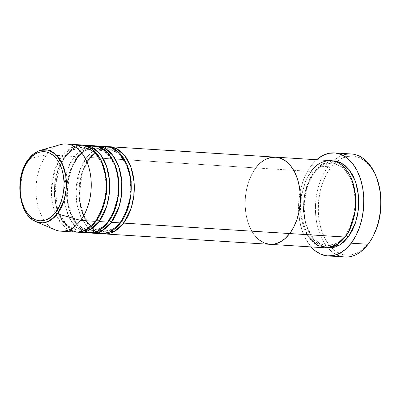 <?xml version="1.0" encoding="UTF-8"?>
<svg xmlns="http://www.w3.org/2000/svg" width="401" height="401" viewBox="0 0 401 401"><rect width="100%" height="100%" fill="white"/><g stroke="black" fill="none" stroke-linecap="round" stroke-linejoin="round"><path stroke-width="0.3" stroke-dasharray="2 1.5" d="M336.509 254.695A51.619 32.556 93.6 0 1 328.033 247.983A51.619 32.556 93.6 0 1 328.083 166.711L330.389 168.3A49.634 31.303 -86.4 0 0 331.717 247.908A49.634 31.303 -86.4 0 0 368.875 242.866L368.108 244.259L368.875 242.866L363.667 248.525L357.918 252.53L351.852 254.735L345.702 255.051L339.697 253.462L334.078 250.034L329.061 244.901L324.825 238.254L321.552 230.354L319.351 221.497L318.319 212.034L318.484 202.32L319.853 192.736L322.364 183.638L325.918 175.387L330.389 168.3L335.597 162.641L341.346 158.636L347.416 156.43L353.567 156.114L359.567 157.703L365.186 161.132L370.208 166.265L374.439 172.911L376.77 178.139M313.482 173.006A1.985 1.118 37.2 0 0 314.294 172.711A1.985 1.118 37.2 0 0 314.249 171.613L321.652 164.445L332.384 160.801L329.231 161.167L323.888 163.107L318.83 166.636L314.249 171.613A1.985 1.118 -142.8 0 1 314.294 172.711A1.985 1.118 -142.8 0 1 313.482 173.006L321.096 165.808L332.264 162.716L321.096 165.808L313.482 173.006A1.985 1.118 -142.8 0 1 311.171 171.417A1.985 1.118 37.2 0 0 313.482 173.006L306.284 187.242L303.848 198.139L303.417 211.121L305.868 224.56L311.346 235.983L318.905 243.302L327.026 245.933L318.905 243.302L311.346 235.983L305.868 224.56L303.417 211.121L303.848 198.139L306.284 187.242L313.482 173.006M346.033 235.673A1.985 1.118 37.2 0 0 345.807 235.643L349.146 230.465L345.807 235.643A1.985 1.118 37.2 0 0 344.995 235.938A1.985 1.118 37.2 0 0 345.04 237.036A1.985 1.118 -142.8 0 1 344.995 235.938A1.985 1.118 -142.8 0 1 345.807 235.643L338.193 242.841L327.026 245.933L338.193 242.841L345.807 235.643A1.985 1.118 -142.8 0 1 346.033 235.673M352.268 180.836L343.331 167.503L332.264 162.716L343.331 167.503L352.268 180.836M330.85 160.636A43.679 27.544 -86.4 0 0 311.171 171.417L255.818 167.934L260.399 162.956L265.462 159.433L260.399 162.956L255.818 167.934A43.679 27.544 -86.4 0 0 246.199 215.292A43.679 27.544 -86.4 0 0 270.008 244.334A43.679 27.544 93.6 0 1 246.199 215.292A43.679 27.544 93.6 0 1 255.818 167.934L311.171 171.417A43.679 27.544 -86.4 0 0 301.557 218.776A43.679 27.544 -86.4 0 0 325.361 247.818M351.336 153.969A51.619 32.556 -86.4 0 0 333.517 160.811A51.619 32.556 -86.4 0 0 328.083 166.711L311.166 165.648L306.519 173.021L302.82 181.603L300.209 191.056L298.79 201.031L298.615 211.132L299.687 220.976L301.973 230.184L305.382 238.4L311.126 246.921A51.619 32.556 93.6 0 1 311.166 165.648L328.083 166.711A51.619 32.556 -86.4 0 0 328.033 247.983A51.619 32.556 -86.4 0 0 344.855 257.001M255.818 167.934L251.883 174.174L248.75 181.437L246.545 189.437L245.342 197.873L245.191 206.425L246.104 214.751L248.039 222.545L250.921 229.497L254.645 235.347L259.066 239.863L254.645 235.347L250.921 229.497L248.039 222.545L246.104 214.751L245.191 206.425L245.342 197.873L246.545 189.437L248.75 181.437L251.883 174.174L255.818 167.934L89.754 157.488L97.157 150.325L107.889 146.681A43.679 27.544 93.6 0 0 89.754 157.488L255.818 167.934A43.679 27.544 -86.4 0 1 275.492 157.157L275.552 157.157M269.292 244.274L269.953 244.334L269.292 244.274M373.346 235.778L368.875 242.866A49.634 31.303 -86.4 0 0 373.206 236.044M311.166 165.648A51.619 32.556 93.6 0 1 316.61 159.743L311.166 165.648M326.905 247.848L322.439 246.555L317.497 243.542L313.076 239.021L309.351 233.171L306.469 226.219L304.534 218.43L303.622 210.099L303.773 201.553L304.976 193.117L307.181 185.112L310.314 177.854L314.249 171.613L306.855 186.064L303.627 210.239L305.813 224.064L311.061 236.164L318.579 244.364L326.905 247.848M311.171 171.417L305.602 181.092L301.311 196.134L301.066 215.728L307.191 234.655M376.614 177.728A49.634 31.303 -86.4 0 0 337.166 161.342A49.634 31.303 -86.4 0 0 330.389 168.3L328.083 166.711A51.619 32.556 93.6 0 1 333.517 160.811A51.619 32.556 93.6 0 1 342.77 155.212M101.704 146.841L92.922 150.956L86.676 157.292A1.985 1.118 37.2 0 0 88.982 158.881L96.596 151.683L107.769 148.591L118.836 153.377L127.774 166.711L118.836 153.377L107.769 148.591L96.596 151.683L88.982 158.881A1.985 1.118 37.2 0 0 89.799 158.585A1.985 1.118 37.2 0 0 89.754 157.488A1.985 1.118 -142.8 0 1 89.799 158.585A1.985 1.118 -142.8 0 1 88.982 158.881L81.789 173.117L79.348 184.014L78.922 196.996L81.373 210.435L86.852 221.858L94.41 229.182L102.531 231.808L113.699 228.715L121.313 221.517A1.985 1.118 37.2 0 0 120.501 221.813A1.985 1.118 37.2 0 0 120.546 222.916A1.985 1.118 -142.8 0 1 120.501 221.813A1.985 1.118 -142.8 0 1 121.313 221.517L124.651 216.339L121.313 221.517A1.985 1.118 -142.8 0 1 121.538 221.547A1.985 1.118 37.2 0 0 121.313 221.517L113.699 228.715L102.531 231.808L94.41 229.182L86.852 221.858L81.373 210.435L78.922 196.996L79.348 184.014L81.789 173.117L88.982 158.881A1.985 1.118 -142.8 0 1 86.676 157.292A43.679 27.544 -86.4 0 0 77.062 204.65A43.679 27.544 -86.4 0 0 100.867 233.693M89.398 146.069L80.621 150.185L74.375 156.52A1.985 1.118 37.2 0 0 76.681 158.109L84.295 150.911L95.463 147.819L106.536 152.606L115.473 165.939L106.536 152.606L95.463 147.819L84.295 150.911L76.681 158.109A1.985 1.118 37.2 0 0 77.498 157.814A1.985 1.118 37.2 0 0 77.448 156.716L84.852 149.548L95.583 145.904A43.679 27.544 93.6 0 0 77.448 156.716L86.676 157.292L77.448 156.716A1.985 1.118 -142.8 0 1 77.498 157.814A1.985 1.118 -142.8 0 1 76.681 158.109L69.488 172.345L67.047 183.242L66.616 196.224L69.072 209.663L74.551 221.086L82.11 228.405L90.23 231.036L101.398 227.943L109.012 220.745A1.985 1.118 37.2 0 0 108.2 221.041A1.985 1.118 37.2 0 0 108.245 222.139A1.985 1.118 -142.8 0 1 108.2 221.041A1.985 1.118 -142.8 0 1 109.012 220.745L112.35 215.568L109.012 220.745A1.985 1.118 -142.8 0 1 109.237 220.776A1.985 1.118 37.2 0 0 109.012 220.745L101.398 227.943L90.23 231.036L82.11 228.405L74.551 221.086L69.072 209.663L66.616 196.224L67.047 183.242L69.488 172.345L76.681 158.109A1.985 1.118 -142.8 0 1 74.375 156.52A43.679 27.544 -86.4 0 0 64.761 203.878A43.679 27.544 -86.4 0 0 88.566 232.921M73.954 146.22L62.075 155.748A1.985 1.118 37.2 0 0 64.381 157.332L71.995 150.139L83.162 147.042L94.235 151.834L103.172 165.167L94.235 151.834L83.162 147.042L71.995 150.139L64.381 157.332A1.985 1.118 37.2 0 0 65.198 157.042A1.985 1.118 37.2 0 0 65.147 155.939L72.551 148.776L83.283 145.132A43.679 27.544 93.6 0 0 65.147 155.939L74.375 156.52L65.147 155.939A1.985 1.118 -142.8 0 1 65.198 157.042A1.985 1.118 -142.8 0 1 64.381 157.332L57.183 171.568L54.747 182.465L54.315 195.447L56.772 208.886L62.25 220.314L69.809 227.633L77.929 230.259L89.097 227.166L96.711 219.974A1.985 1.118 37.2 0 0 95.894 220.264A1.985 1.118 37.2 0 0 95.944 221.367A1.985 1.118 -142.8 0 1 95.894 220.264A1.985 1.118 -142.8 0 1 96.711 219.974L100.049 214.791L96.711 219.974A1.985 1.118 -142.8 0 1 96.937 219.999A1.985 1.118 37.2 0 0 96.711 219.974L89.097 227.166L77.929 230.259L69.809 227.633L62.25 220.314L56.772 208.886L54.315 195.447L54.747 182.465L57.183 171.568L64.381 157.332A1.985 1.118 -142.8 0 1 62.075 155.748A43.679 27.544 -86.4 0 0 52.456 203.101A43.679 27.544 -86.4 0 0 76.265 232.144M60.892 231.176A43.679 27.544 93.6 0 1 37.082 202.134A43.679 27.544 93.6 0 1 46.696 154.781L29.047 158.796L23.208 169.864L20.08 188.159L21.083 199.016L24.356 209.222L29.614 217.116L35.98 221.663A36.621 23.098 93.6 0 1 20.416 194.65A36.621 23.098 93.6 0 1 29.047 158.796L46.696 154.781A43.679 27.544 -86.4 0 0 36.406 197.543A43.679 27.544 -86.4 0 0 54.967 229.758M90.11 232.951A43.679 27.544 93.6 0 1 67.629 202.911A43.679 27.544 93.6 0 1 77.448 156.716L70.06 171.167L66.832 195.342L69.017 209.162L74.265 221.262L81.784 229.467L90.11 232.951M102.41 233.723A43.679 27.544 93.6 0 1 79.934 203.688A43.679 27.544 93.6 0 1 89.754 157.488L82.36 171.944L79.132 196.114L81.318 209.939L86.566 222.039L94.085 230.239L102.41 233.723M60.32 144.666A43.679 27.544 -86.4 0 0 46.696 154.781L62.075 155.748L46.696 154.781A43.679 27.544 93.6 0 1 66.376 143.999M77.809 232.174A43.679 27.544 93.6 0 1 55.328 202.139A43.679 27.544 93.6 0 1 65.147 155.939L57.759 170.395L54.531 194.57L56.716 208.39L61.965 220.49L69.483 228.69L77.809 232.174M94.055 145.738A43.679 27.544 -86.4 0 0 74.375 156.52L67.283 170.099L63.684 192.635L65.162 205.873L69.473 218.069L76.14 227.156L83.994 232.014M81.749 144.967A43.679 27.544 -86.4 0 0 62.075 155.748L55.283 168.485L51.403 189.427L52.265 201.999L55.679 214.089L61.448 223.833L68.686 229.923M106.355 146.515A43.679 27.544 -86.4 0 0 86.676 157.292L79.734 170.45L75.984 192.184L77.147 205.096L81.002 217.262L87.228 226.71L94.786 232.204M40.471 150.315L33.839 153.824L29.047 158.796A1.985 1.118 37.2 0 0 28.601 159.067M314.289 172.716C317.597 168.415 321.211 165.478 325.136 163.909L332.264 162.716L339.411 164.921L345.883 170.57L351.025 179.287L354.273 190.295L355.281 202.58L353.953 215.021L350.409 226.485L344.995 235.933C341.692 240.234 338.078 243.171 334.153 244.74L327.026 245.933L319.878 243.728L313.407 238.079L308.264 229.362L305.016 218.355L304.008 206.069L305.336 193.633L308.88 182.164L314.289 172.716M107.769 148.591L114.917 150.796L121.388 156.445L126.531 165.162L129.774 176.174L130.786 188.455L129.458 200.896L125.914 212.36L120.501 221.808C117.182 226.129 113.558 229.066 109.618 230.63L102.531 231.808L95.383 229.608L88.912 223.958L83.769 215.237L80.521 204.229L79.513 191.944L80.842 179.508L84.385 168.039L89.794 158.59C93.112 154.275 96.741 151.332 100.681 149.768L107.769 148.591M95.463 147.819L102.611 150.024L109.087 155.673L114.23 164.39L117.473 175.397L118.485 187.683L117.157 200.119L113.613 211.588L108.2 221.036C104.882 225.352 101.258 228.294 97.318 229.858L90.23 231.036L83.082 228.831L76.606 223.182L71.463 214.465L68.22 203.457L67.213 191.172L68.541 178.731L72.085 167.267L77.493 157.819C80.812 153.503 84.441 150.56 88.375 148.997L95.463 147.819M61.704 162.5L65.193 157.042C68.511 152.726 72.14 149.789 76.075 148.22L83.162 147.042L90.31 149.247L96.786 154.896L101.929 163.618L105.172 174.625L106.185 186.906L104.851 199.347L101.308 210.816L95.899 220.264C92.581 224.58 88.952 227.517 85.017 229.086L77.929 230.259L66.957 225.237L58.576 212.234M57.564 209.347L55.037 187.046L60.34 165.242"/><path stroke-width="0.6" d="M316.61 159.743A51.619 32.556 93.6 0 1 334.424 152.906A51.619 32.556 93.6 0 1 362.559 187.232A51.619 32.556 93.6 0 1 351.196 243.196L368.108 244.259L351.196 243.196A51.619 32.556 93.6 0 1 327.943 255.938L344.855 257.001A51.619 32.556 -86.4 0 0 368.108 244.259A51.619 32.556 93.6 0 1 336.509 254.695M332.384 160.801L341.03 162.806L349.331 169.879L355.567 181.658L358.559 195.964L358.324 210.004L355.807 221.843L348.118 237.232A1.985 1.118 37.2 0 0 346.033 235.673A1.985 1.118 -142.8 0 1 348.118 237.232L343.532 242.209L338.474 245.738L333.136 247.678L326.905 247.848L339.567 245.121L348.118 237.232L352.048 230.991L355.181 223.733L357.391 215.728L358.589 207.292L358.74 198.746L357.827 190.415L355.898 182.625L353.01 175.673L349.286 169.823L344.87 165.302L339.923 162.29L334.645 160.891L332.379 160.801M349.146 230.465L355.557 209.598L355.682 195.257L352.268 180.836L355.682 195.257L355.557 209.598L349.146 230.465M255.818 167.934A43.679 27.544 93.6 0 1 275.492 157.157A43.679 27.544 93.6 0 1 299.301 186.199A43.679 27.544 93.6 0 1 289.687 233.557L285.101 238.535L280.043 242.059L274.705 243.998L269.953 244.334L274.705 243.998L280.043 242.059L285.101 238.535L289.687 233.557L345.04 237.036L289.687 233.557A43.679 27.544 93.6 0 1 270.008 244.334L325.361 247.818A43.679 27.544 -86.4 0 0 345.04 237.036C352.108 229.948 362.173 200.154 349.938 175.478C337.106 151.583 316.875 161.688 311.171 171.417M327.943 255.938A51.619 32.556 93.6 0 1 311.126 246.921L315.006 250.65L320.85 254.214L327.091 255.868L333.492 255.537L339.797 253.247L345.777 249.081L351.196 243.196L355.842 235.823L359.547 227.242L362.153 217.783L363.577 207.813L363.752 197.713L362.674 187.868L360.389 178.661L356.98 170.445L352.579 163.533L347.356 158.189L341.512 154.626L335.271 152.976L328.875 153.302L322.564 155.593L316.584 159.763M259.066 239.863L264.008 242.881L269.292 244.274L264.008 242.881L259.066 239.863M103.944 233.888L270.008 244.334A43.679 27.544 -86.4 0 0 289.687 233.557L293.617 227.317L296.75 220.054L298.961 212.054L300.164 203.618L300.309 195.066L299.402 186.741L297.467 178.946L294.58 171.994L290.855 166.144L286.439 161.628L281.492 158.611L276.214 157.217L270.8 157.493L265.462 159.433L270.8 157.493L276.214 157.217L281.492 158.611L286.439 161.628L290.855 166.144L294.58 171.994L297.467 178.946L299.402 186.741L300.309 195.066L300.164 203.618L298.961 212.054L296.75 220.054L293.617 227.317L289.687 233.557L123.618 223.106A1.985 1.118 37.2 0 0 121.538 221.547A1.985 1.118 -142.8 0 1 123.618 223.106A43.679 27.544 93.6 0 1 103.944 233.888A43.679 27.544 93.6 0 1 102.41 233.723L115.072 231.001L123.618 223.106L289.687 233.557A43.679 27.544 -86.4 0 0 299.301 186.199A43.679 27.544 -86.4 0 0 275.492 157.157L109.428 146.706A43.679 27.544 93.6 0 1 133.237 175.753A43.679 27.544 93.6 0 1 123.618 223.106L131.312 207.718L133.829 195.878L134.059 181.838L131.072 167.533L124.836 155.753L116.536 148.681L107.889 146.681A43.679 27.544 93.6 0 1 109.428 146.706M376.77 178.139L379.917 189.668L380.95 199.132L380.78 208.846L379.416 218.43L376.905 227.527L373.191 236.074M342.77 155.212A51.619 32.556 93.6 0 1 376.389 177.127A51.619 32.556 93.6 0 1 372.609 237.166A51.619 32.556 93.6 0 1 368.108 244.259A51.619 32.556 -86.4 0 0 379.471 188.295A51.619 32.556 -86.4 0 0 351.336 153.969L334.424 152.906M307.191 234.655L317.747 245.577L329.131 247.648L338.464 243.623L345.04 237.036A43.679 27.544 -86.4 0 0 354.654 189.683A43.679 27.544 -86.4 0 0 330.85 160.636L275.492 157.157M372.609 237.166L373.206 236.044A49.634 31.303 -86.4 0 0 376.84 178.315A49.634 31.303 -86.4 0 0 376.614 177.728M127.774 166.711L131.182 181.132L131.062 195.472L124.651 216.339L131.062 195.472L131.182 181.132L127.774 166.711M94.786 232.204L103.002 233.698L110.255 231.748L120.546 222.916L111.318 222.334L120.546 222.916A43.679 27.544 -86.4 0 0 130.16 175.558A43.679 27.544 -86.4 0 0 106.355 146.515L97.127 145.934A43.679 27.544 93.6 0 0 95.583 145.904L104.235 147.909L112.536 154.981L118.771 166.761L121.759 181.067L121.523 195.107L119.012 206.946L111.318 222.334A43.679 27.544 93.6 0 1 91.644 233.111L100.867 233.693A43.679 27.544 -86.4 0 0 120.546 222.916L128.546 206.51L130.952 193.768L130.681 178.836L126.771 164.174L119.503 152.987L110.506 147.287L101.704 146.841M115.473 165.939L118.881 180.355L118.761 194.696L112.35 215.568L118.761 194.696L118.881 180.355L115.473 165.939M83.994 232.014L91.749 232.831L98.541 230.675L108.245 222.139L99.017 221.558L108.245 222.139A43.679 27.544 -86.4 0 0 117.859 174.786A43.679 27.544 -86.4 0 0 94.055 145.738L84.827 145.157A43.679 27.544 93.6 0 0 83.283 145.132L91.929 147.132L100.235 154.21L106.471 165.984L109.458 180.29L109.222 194.33L106.706 206.169L99.017 221.558A43.679 27.544 93.6 0 1 79.343 232.339L88.566 232.921A43.679 27.544 -86.4 0 0 108.245 222.139L116.245 205.738L118.651 192.991L118.38 178.064L114.47 163.402L107.202 152.215L98.205 146.51L89.398 146.069M97.127 145.934A43.679 27.544 93.6 0 1 120.937 174.976A43.679 27.544 93.6 0 1 111.318 222.334A1.985 1.118 37.2 0 0 109.237 220.776A1.985 1.118 -142.8 0 1 111.318 222.334L102.771 230.224L90.11 232.951A43.679 27.544 93.6 0 0 91.644 233.111M103.172 165.167L106.581 179.583L106.46 193.924L100.049 214.791L106.46 193.924L106.581 179.583L103.172 165.167M68.686 229.923L77.333 232.179L85.057 230.475L95.944 221.367A43.679 27.544 -86.4 0 0 105.558 174.009A43.679 27.544 -86.4 0 0 81.749 144.967L66.376 143.999A43.679 27.544 93.6 0 1 90.185 173.042A43.679 27.544 93.6 0 1 80.566 220.4L95.944 221.367L80.566 220.4L57.443 213.818A1.985 1.118 -142.8 0 1 55.564 212.304C51.027 220.034 34.957 228.064 24.762 209.081C15.037 189.472 23.032 165.798 28.651 160.164A1.985 1.118 -142.8 0 1 28.601 159.067C14.155 176.635 18.175 215.232 35.98 221.663L42.827 222.856L48.872 221.197L57.443 213.818A36.621 23.098 93.6 0 1 35.98 221.663L54.967 229.758A43.679 27.544 -86.4 0 0 80.566 220.4A43.679 27.544 93.6 0 1 60.892 231.176L76.265 232.144A43.679 27.544 -86.4 0 0 95.944 221.367L104.265 203.828L106.511 190.089L105.603 174.25L100.631 159.413L92.31 149.132L82.736 145.057L73.954 146.22M84.827 145.157A43.679 27.544 93.6 0 1 108.636 174.204A43.679 27.544 93.6 0 1 99.017 221.558A1.985 1.118 37.2 0 0 96.937 219.999A1.985 1.118 -142.8 0 1 99.017 221.558L90.471 229.452L77.809 232.174A43.679 27.544 93.6 0 0 79.343 232.339M28.601 159.067A1.985 1.118 -142.8 0 1 29.047 158.796A36.621 23.098 93.6 0 1 40.471 150.315A36.621 23.098 93.6 0 1 64.671 170.405A36.621 23.098 93.6 0 1 57.443 213.818L80.566 220.4A43.679 27.544 -86.4 0 0 89.187 168.626A43.679 27.544 -86.4 0 0 60.32 144.666L40.471 150.315L47.864 150.089L55.639 154.29L62.125 163.362L65.784 175.748L66.235 188.605L64.27 199.653L57.443 213.818A1.985 1.118 37.2 0 1 55.564 212.304L51.919 216.259L47.899 219.061L43.659 220.605L39.353 220.826L35.158 219.713L31.228 217.317L27.719 213.728L24.762 209.081L22.466 203.553L20.932 197.362L20.205 190.746L20.326 183.954L21.278 177.247L23.037 170.891L25.524 165.122L28.651 160.164L32.291 156.21L36.311 153.408L40.551 151.864L44.857 151.643L49.052 152.756L52.982 155.152L56.491 158.741L59.453 163.387L61.744 168.911L63.278 175.107L64.005 181.723L63.884 188.515L62.932 195.217L61.178 201.578L58.686 207.347L55.564 212.304C61.178 206.67 69.172 182.996 59.453 163.387C49.253 144.405 33.183 152.435 28.651 160.164A1.985 1.118 37.2 0 1 28.601 159.067C32.03 154.565 35.985 151.648 40.471 150.315M376.389 177.127L376.84 178.315M58.576 212.234L57.564 209.347M60.34 165.242L61.704 162.5"/></g></svg>
